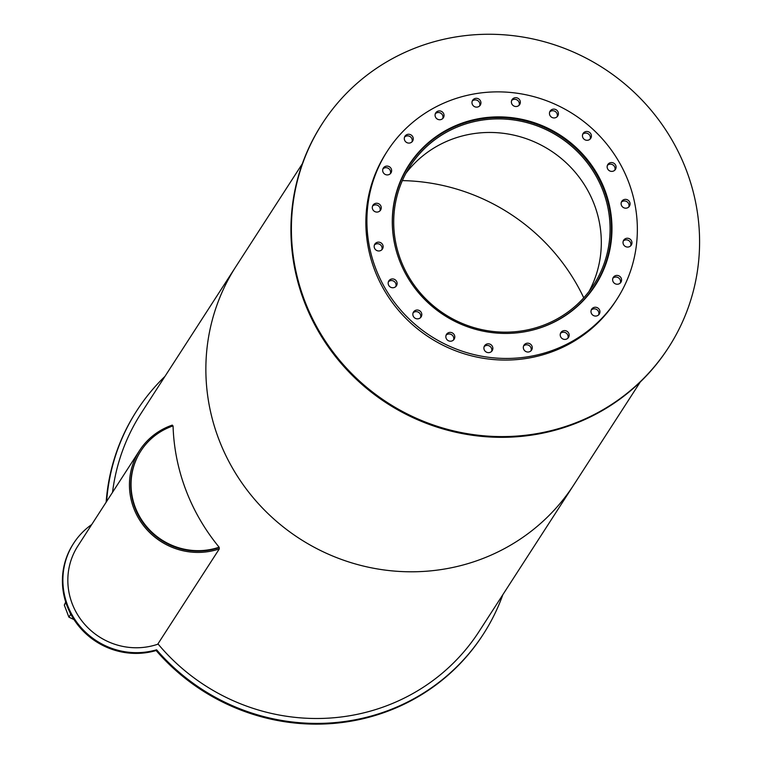 <?xml version="1.0" encoding="UTF-8"?>
<svg xmlns="http://www.w3.org/2000/svg" width="762" height="762" viewBox="0 0 762 762"><rect width="100%" height="100%" fill="white"/><g stroke="black" fill="none" stroke-linecap="round" stroke-linejoin="round"><path stroke-width="1.14" d="M540.21 326.412A109.28 105.508 -147.1 0 1 418.29 290.532A109.28 105.508 -147.1 0 1 410.099 166.221A109.28 105.508 -147.1 0 1 559.146 136.903A109.28 105.508 -147.1 0 1 593.684 284.836A109.28 105.508 -147.1 0 1 540.21 326.412M589.036 291.446A109.28 105.508 32.9 0 0 550.383 150.476A109.28 105.508 32.9 0 0 405.984 173.184M396.516 251.584A110.623 106.804 -147.1 0 1 408.975 165.497A110.623 106.804 -147.1 0 1 559.851 135.817A110.623 106.804 -147.1 0 1 594.808 285.56A110.623 106.804 -147.1 0 1 540.687 327.65A110.623 106.804 -147.1 0 1 521.446 332.299M541.039 327.593A110.957 107.128 -147.1 0 1 417.243 291.16A110.957 107.128 -147.1 0 1 408.927 164.944A110.957 107.128 -147.1 0 1 560.27 135.179A110.957 107.128 -147.1 0 1 595.332 285.379A110.957 107.128 -147.1 0 1 541.039 327.593M594.808 286.179A110.957 107.128 32.9 0 0 604.961 265.243M423.329 147.885A110.957 107.128 32.9 0 0 408.413 165.754M613.21 171.155A4.524 4.372 -147.1 0 1 607.819 164.525A4.524 4.372 -147.1 0 1 613.991 163.306A4.524 4.372 -147.1 0 1 613.21 171.155M614.81 170.183A4.524 4.372 32.9 0 0 607.39 165.392M588.512 140.065A4.524 4.372 -147.1 0 1 583.13 133.426A4.524 4.372 -147.1 0 1 589.302 132.217A4.524 4.372 -147.1 0 1 588.512 140.065M590.112 139.084A4.524 4.372 32.9 0 0 582.701 134.293M555.517 117.71A4.524 4.372 -147.1 0 1 550.135 111.071A4.524 4.372 -147.1 0 1 556.308 109.861A4.524 4.372 -147.1 0 1 555.517 117.71M557.117 116.729A4.524 4.372 32.9 0 0 549.707 111.938M517.455 106.28A4.524 4.372 -147.1 0 1 512.064 99.641A4.524 4.372 -147.1 0 1 518.236 98.431A4.524 4.372 -147.1 0 1 517.455 106.28M519.055 105.299A4.524 4.372 32.9 0 0 511.635 100.508M478.05 106.899A4.524 4.372 -147.1 0 1 472.659 100.26A4.524 4.372 -147.1 0 1 478.831 99.05A4.524 4.372 -147.1 0 1 478.05 106.899M479.65 105.918A4.524 4.372 32.9 0 0 472.23 101.127M441.15 119.501A4.524 4.372 -147.1 0 1 435.759 112.862A4.524 4.372 -147.1 0 1 441.931 111.652A4.524 4.372 -147.1 0 1 441.15 119.501M442.751 118.52A4.524 4.372 32.9 0 0 435.331 113.729M410.375 142.856A4.524 4.372 -147.1 0 1 404.984 136.217A4.524 4.372 -147.1 0 1 411.156 135.007A4.524 4.372 -147.1 0 1 410.375 142.856M411.975 141.875A4.524 4.372 32.9 0 0 404.555 137.084M388.744 174.679A4.524 4.372 -147.1 0 1 383.353 168.04A4.524 4.372 -147.1 0 1 389.525 166.83A4.524 4.372 -147.1 0 1 388.744 174.679M390.344 173.698A4.524 4.372 32.9 0 0 382.924 168.907M378.362 211.846A4.524 4.372 -147.1 0 1 372.97 205.216A4.524 4.372 -147.1 0 1 379.143 203.997A4.524 4.372 -147.1 0 1 378.362 211.846M379.962 210.874A4.524 4.372 32.9 0 0 372.542 206.083M380.248 250.736A4.524 4.372 -147.1 0 1 374.856 244.097A4.524 4.372 -147.1 0 1 381.029 242.888A4.524 4.372 -147.1 0 1 380.248 250.736M381.848 249.755A4.524 4.372 32.9 0 0 374.428 244.964M394.221 287.522A4.524 4.372 -147.1 0 1 388.839 280.892A4.524 4.372 -147.1 0 1 395.011 279.673A4.524 4.372 -147.1 0 1 394.221 287.522M395.821 286.55A4.524 4.372 32.9 0 0 388.41 281.759M418.919 318.621A4.524 4.372 -147.1 0 1 413.528 311.982A4.524 4.372 -147.1 0 1 419.7 310.772A4.524 4.372 -147.1 0 1 418.919 318.621M420.519 317.64A4.524 4.372 32.9 0 0 413.099 312.849M451.914 340.976A4.524 4.372 -147.1 0 1 446.522 334.337A4.524 4.372 -147.1 0 1 452.695 333.127A4.524 4.372 -147.1 0 1 451.914 340.976M453.514 339.995A4.524 4.372 32.9 0 0 446.094 335.204M489.976 352.406A4.524 4.372 -147.1 0 1 484.584 345.767A4.524 4.372 -147.1 0 1 490.757 344.557A4.524 4.372 -147.1 0 1 489.976 352.406M491.576 351.425A4.524 4.372 32.9 0 0 484.156 346.634M529.39 351.787A4.524 4.372 -147.1 0 1 523.999 345.148A4.524 4.372 -147.1 0 1 530.171 343.938A4.524 4.372 -147.1 0 1 529.39 351.787M530.99 350.806A4.524 4.372 32.9 0 0 523.57 346.015M566.28 339.185A4.524 4.372 -147.1 0 1 560.899 332.546A4.524 4.372 -147.1 0 1 567.071 331.337A4.524 4.372 -147.1 0 1 566.28 339.185M567.881 338.204A4.524 4.372 32.9 0 0 560.47 333.413M597.056 315.83A4.524 4.372 -147.1 0 1 591.664 309.191A4.524 4.372 -147.1 0 1 597.837 307.981A4.524 4.372 -147.1 0 1 597.056 315.83M598.656 314.849A4.524 4.372 32.9 0 0 591.236 310.058M618.687 284.007A4.524 4.372 -147.1 0 1 613.305 277.368A4.524 4.372 -147.1 0 1 619.477 276.158A4.524 4.372 -147.1 0 1 618.687 284.007M620.287 283.026A4.524 4.372 32.9 0 0 612.877 278.235M629.069 246.831A4.524 4.372 -147.1 0 1 623.687 240.201A4.524 4.372 -147.1 0 1 629.86 238.982A4.524 4.372 -147.1 0 1 629.069 246.831M630.669 245.859A4.524 4.372 32.9 0 0 623.259 241.068M627.183 207.95A4.524 4.372 -147.1 0 1 621.792 201.311A4.524 4.372 -147.1 0 1 627.964 200.101A4.524 4.372 -147.1 0 1 627.183 207.95M628.783 206.969A4.524 4.372 32.9 0 0 621.363 202.178M550.031 351.263A136.608 131.893 -147.1 0 1 397.621 306.419A136.608 131.893 -147.1 0 1 387.391 151.028A136.608 131.893 -147.1 0 1 573.7 114.386A136.608 131.893 -147.1 0 1 616.868 299.295A136.608 131.893 -147.1 0 1 550.031 351.263M616.868 299.295L615.829 300.904A136.608 131.893 -147.1 0 1 548.992 352.873A136.608 131.893 -147.1 0 1 396.583 308.029A136.608 131.893 -147.1 0 1 386.344 152.648L387.391 151.028M502.853 594.684A206.169 199.044 -147.1 0 1 483.365 634.117A206.169 199.044 -147.1 0 1 156.601 649.796L156.134 650.529A72.076 69.59 -147.1 0 1 77.657 624.735A72.076 69.59 -147.1 0 1 73.219 543.963L73.695 543.23A72.076 69.59 -147.1 0 1 91.735 524.532M106.147 502.234A206.169 199.044 -147.1 0 1 136.55 411.089L137.027 410.356A206.169 199.044 -147.1 0 1 164.963 376.38M483.365 634.117L482.889 634.851A206.169 199.044 -147.1 0 1 156.134 650.529M106.623 501.501A206.169 199.044 -147.1 0 1 137.027 410.356M156.601 649.796A72.076 69.59 -147.1 0 1 78.124 624.002A72.076 69.59 -147.1 0 1 73.695 543.23M72.466 604.399A14.897 14.383 -147.1 0 1 71.819 602.694M65.703 602.047L64.303 605.066L65.884 602.609M64.303 605.066L68.885 617.144L70.647 614.429L69.809 612.238M68.885 617.144L73.981 619.563M219.132 547.202A65.703 63.436 -147.1 0 1 145.828 525.637A65.703 63.436 -147.1 0 1 140.913 450.894A65.703 63.436 -147.1 0 1 173.06 425.901A201.139 194.196 -147.1 0 0 219.132 547.202L219.323 548.888L157.715 644.242A67.046 64.732 -147.1 0 1 82.915 622.23A67.046 64.732 -147.1 0 1 77.886 545.963L139.494 450.609A67.046 64.732 -147.1 0 1 172.307 425.101L172.66 426.044M140.913 450.894L140.627 451.342A65.703 63.436 -147.1 0 0 145.542 526.075A65.703 63.436 -147.1 0 0 218.856 547.649A65.703 63.436 -147.1 0 1 145.542 526.075A65.703 63.436 -147.1 0 1 140.627 451.342A65.703 63.436 -147.1 0 1 140.77 451.114M219.323 548.888A67.046 64.732 -147.1 0 1 144.523 526.875A67.046 64.732 -147.1 0 1 139.494 450.609M405.765 170.183A110.957 107.128 -147.1 0 1 407.089 168.412M592.931 288.474A110.957 107.128 -147.1 0 1 591.864 290.417M591.598 290.77A110.957 107.128 32.9 0 0 592.455 289.208M406.613 169.145A110.957 107.128 32.9 0 0 405.546 170.564M567.785 425.739A206.169 199.044 -147.1 0 1 337.776 358.064A206.169 199.044 -147.1 0 1 322.326 123.549A206.169 199.044 -147.1 0 1 603.514 68.247A206.169 199.044 -147.1 0 1 668.665 347.31A206.169 199.044 -147.1 0 1 567.785 425.739M668.665 347.31L668.188 348.043A206.169 199.044 -147.1 0 1 567.309 426.472A206.169 199.044 -147.1 0 1 337.299 358.797A206.169 199.044 -147.1 0 1 321.85 124.282L322.326 123.549M402.365 180.613A199.796 192.9 -147.1 0 1 583.749 297.799A199.796 192.9 32.9 0 0 402.365 180.613M157.953 643.861A201.139 194.196 -147.1 0 0 380.724 707.908A201.139 194.196 -147.1 0 0 479.136 631.384L573.919 484.68A201.139 194.196 -147.1 0 1 475.507 561.203A201.139 194.196 -147.1 0 1 251.108 495.176A201.139 194.196 -147.1 0 1 236.03 266.376L302.362 163.716M112.528 492.347A201.139 194.196 -147.1 0 1 141.256 413.08L236.03 266.376A201.139 194.196 -147.1 0 0 251.108 495.176A201.139 194.196 -147.1 0 0 475.507 561.203A201.139 194.196 -147.1 0 0 573.919 484.68L640.251 382.019M590.531 292.189L594.808 285.56M404.698 172.117L408.975 165.497"/></g></svg>

